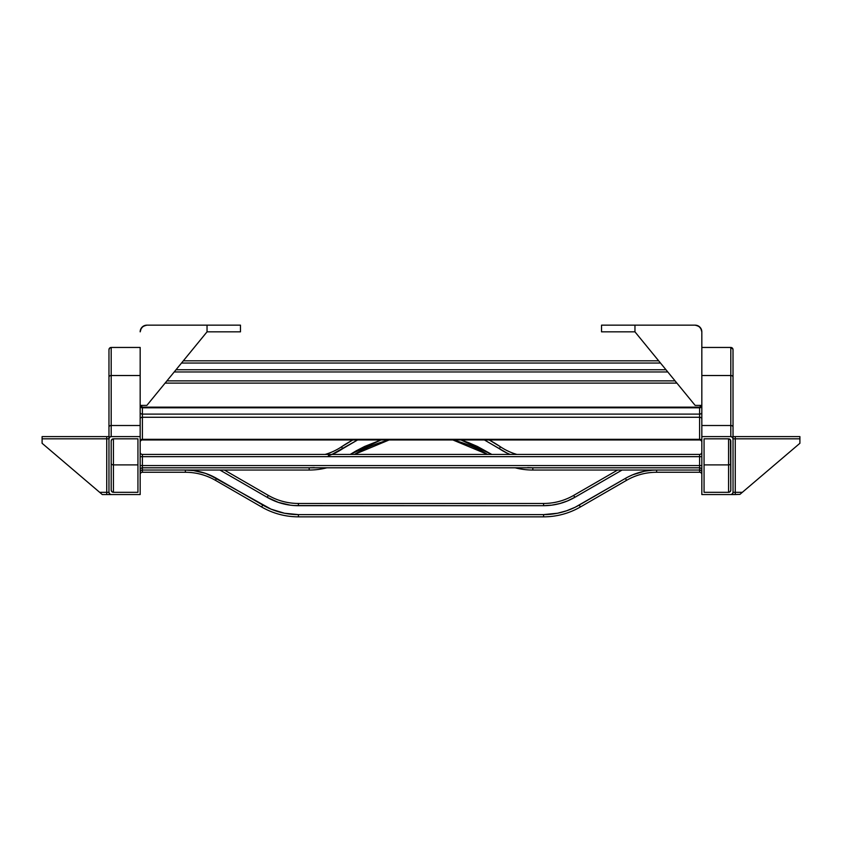 <?xml version="1.0" encoding="UTF-8"?>
<svg xmlns="http://www.w3.org/2000/svg" width="842" height="842" viewBox="0 0 842 842"><rect width="100%" height="100%" fill="white"/><g stroke="black" fill="none" stroke-linecap="round" stroke-linejoin="round"><path stroke-width="1.26" d="M601.535 331.843L601.535 325.159L634.963 325.159L634.963 331.843L695.145 405.402L701.828 405.402L695.145 405.402L634.963 331.843L634.963 325.159L695.145 325.159L601.535 325.159L601.535 331.843L634.963 331.843L601.535 331.843M140.172 440.903A2.231 1.579 180 0 1 142.393 439.324L142.393 439.977A2.231 2.231 0 0 0 140.172 442.208A2.231 2.231 0 0 1 142.393 439.977L142.393 417.264L699.607 417.264L699.607 439.324A2.231 1.579 180 0 1 701.828 440.903A2.231 1.579 -0 0 0 699.607 439.324L142.393 439.324A2.231 1.579 0 0 0 140.172 440.903M140.172 406.233A2.231 1.579 180 0 0 142.393 407.802L142.393 407.149L142.393 407.802L699.607 407.802L699.607 417.264A2.231 1.579 180 0 1 701.828 418.832A2.231 1.579 0 0 0 699.607 417.264L699.607 439.977A2.231 2.231 0 0 1 701.828 442.208A2.231 2.231 0 0 0 699.607 439.977L699.607 439.324L142.393 439.324L142.393 417.264L699.607 417.264L699.607 414.106L142.393 414.106L142.393 417.264A2.231 1.579 0 0 0 140.172 418.821A2.231 1.579 180 0 1 142.393 417.264L142.393 407.802L699.607 407.802L699.607 407.149L142.393 407.149L699.607 407.149L701.828 404.918M240.465 325.159L146.855 325.159L207.037 325.159L207.037 331.843L146.855 405.402L140.172 405.402L146.855 405.402L207.037 331.843L240.465 331.843L207.037 331.843L207.037 325.159L240.465 325.159L240.465 331.843M140.677 329.285L143.14 326.286L146.855 325.159A6.683 6.683 0 0 0 140.172 331.843L141.298 328.127M140.172 347.504L140.172 375.521L111.197 375.521L111.197 425.505L140.172 425.505L140.172 347.504M142.13 327.117L145.55 325.286M143.14 326.286L144.298 325.665L143.14 326.286M111.197 347.451L111.197 375.521L111.197 347.451A2.231 2.231 0 0 0 108.965 349.683L109.618 348.104L111.197 347.451L140.172 347.451L111.197 347.451A2.231 2.231 0 0 0 108.965 349.683L108.965 492.317L106.734 492.317L106.734 494.549L106.734 492.317L99.661 492.317L102.282 494.549L140.172 494.549L140.172 425.505L140.172 494.549L102.282 494.549L42.1 443.292L99.661 492.317L106.734 492.317L106.734 438.829L42.1 438.829L42.1 443.292L42.1 436.598L109.207 436.598M730.803 347.451A2.231 2.231 0 0 1 733.035 349.683A2.231 2.231 0 0 0 730.803 347.451L730.803 436.598L701.828 436.598L701.828 494.549L730.803 494.549L701.828 494.549L701.828 347.504L701.828 375.521L730.803 375.521L730.803 436.598L701.828 436.598L701.828 425.505L730.803 425.505L701.828 425.505L701.828 375.521L730.803 375.521L730.803 347.451L701.828 347.451L730.803 347.451L732.993 349.241L733.035 492.317L732.382 493.896L730.803 494.549L739.918 494.38L735.266 494.549L735.266 438.829L799.9 438.829L799.9 443.292L742.339 492.317L799.9 443.292L799.9 436.598L732.793 436.598M111.197 440.861L111.197 490.097L111.849 491.665L113.417 492.317L113.417 464.9L137.941 464.9L113.417 464.9L113.417 438.829L137.941 438.829L113.417 438.829L111.849 439.482L111.197 441.061L111.197 490.097A2.231 2.231 0 0 0 113.417 492.317L137.941 492.317L137.941 438.829L137.941 492.317L113.417 492.317L113.417 464.9A2.231 1.579 0 0 1 111.197 463.332A2.231 1.579 180 0 0 113.417 464.9L113.417 438.829A2.231 2.231 0 0 0 111.197 441.061M730.803 440.861L730.803 490.097L730.435 439.819L728.583 438.829L704.059 438.829L704.059 492.317L704.059 438.829L728.583 438.829A2.231 2.231 0 0 1 730.803 441.061M102.082 494.38L99.661 492.317M740.16 494.18L742.339 492.317L735.266 492.317L735.266 494.549L730.803 494.549A2.231 2.231 0 0 0 733.035 492.317L733.035 438.829L799.9 438.829L799.9 436.598L735.266 436.598L735.266 492.317L733.035 492.317L742.339 492.317M704.059 492.317L728.583 492.317L730.151 491.665L730.803 490.097A2.231 2.231 0 0 1 728.583 492.317L728.583 464.9L728.583 492.317L704.059 492.317M704.059 464.9L728.583 464.9L728.583 438.829L728.583 464.9A2.231 1.579 180 0 0 730.803 463.332A2.231 1.579 0 0 1 728.583 464.9L704.059 464.9M733.035 349.683L733.035 377.1A2.231 1.579 180 0 0 730.803 375.521A2.231 1.579 0 0 1 733.035 377.1L733.035 427.083A2.231 1.579 180 0 0 730.803 425.505A2.231 1.579 0 0 1 733.035 427.083L733.035 438.829A2.231 2.231 0 0 0 730.803 436.598L732.382 437.251L733.035 438.829L735.266 438.829L735.266 436.598L733.035 436.598M740.486 493.896L742.086 492.538M699.607 407.149L699.607 407.802A2.231 1.579 180 0 0 701.828 406.233A2.231 1.579 0 0 1 699.607 407.802L699.607 414.106A2.231 1.579 180 0 0 701.828 412.538A2.231 1.579 0 0 1 699.607 414.106L142.393 414.106A2.231 1.579 0 0 1 140.172 412.538A2.231 1.579 180 0 0 142.393 414.106L142.393 407.802A2.231 1.579 0 0 1 140.172 406.265M111.197 436.598L140.172 436.598L111.197 436.598L111.197 425.505L140.172 425.505L140.172 375.521L111.197 375.521A2.231 1.579 180 0 0 108.965 377.1A2.231 1.579 0 0 1 111.197 375.521L111.197 425.505A2.231 1.579 180 0 0 108.965 427.083A2.231 1.579 -0 0 1 111.197 425.505L111.197 436.598L109.618 437.251L108.965 438.829A2.231 2.231 0 0 1 111.197 436.598M108.965 436.598L106.734 436.598L106.734 492.317L108.965 492.317A2.231 2.231 0 0 0 111.197 494.549L109.618 493.896L108.965 492.317L108.965 438.829L106.734 438.829L106.734 436.598L42.1 436.598L42.1 438.829L108.965 438.829L108.965 349.683M43.71 444.66L44.458 445.302M309.182 470.036L142.393 470.036L309.182 470.036L309.182 467.805L309.182 470.036A71.317 71.317 0 0 0 326.875 467.805A71.317 71.317 0 0 1 309.182 470.036M142.393 467.805L142.393 472.267L185.377 472.267L142.393 472.267A2.231 2.231 0 0 0 140.172 474.478A2.231 2.231 0 0 1 142.393 472.267L142.393 470.036A2.231 2.231 0 0 0 140.172 472.246A2.231 2.231 0 0 1 142.393 470.036L142.393 467.805L699.607 467.805L699.607 465.573L142.393 465.573L142.393 467.805L699.607 467.805A2.231 2.231 0 0 1 701.828 470.036A2.231 2.231 0 0 0 699.607 467.805L699.607 454.427L142.393 454.427L142.393 456.659L699.607 456.659L142.393 456.659L142.393 465.573L701.828 465.573L699.607 465.573L699.607 456.659L701.828 456.659L699.607 456.659L699.607 454.427A2.231 2.231 0 0 0 701.828 452.207A2.231 2.231 0 0 1 699.607 454.427L142.393 454.427A2.231 2.231 0 0 1 140.172 452.207A2.231 2.231 0 0 0 142.393 454.427L142.393 467.805A2.231 2.231 0 0 0 140.172 470.036A2.231 2.231 0 0 1 142.393 467.805M341.484 446.828A57.951 57.951 0 0 1 325.107 454.427A57.951 57.951 0 0 0 341.484 446.828A142.645 142.645 0 0 1 352.777 439.977L341.484 446.828L342.726 448.67L341.484 446.828M328.317 455.775A60.182 60.182 0 0 0 342.726 448.67L357.576 439.977L331.916 454.427M489.223 439.977A142.645 142.645 0 0 1 500.516 446.828L489.223 439.977M354.44 454.427A129.268 129.268 0 0 1 389.099 439.977L354.44 454.427M452.901 439.977A129.268 129.268 0 0 1 487.56 454.427L452.901 439.977M468.499 442.629L477.425 446.47L491.791 454.427L460.984 439.977L468.499 442.629L460.984 439.977M355.966 450.965L364.575 446.47L381.016 439.977L350.209 454.427L356.482 450.659M506.989 453.07L484.424 439.977L499.274 448.67L500.516 446.828L499.274 448.67A60.182 60.182 0 0 0 510.084 454.427L506.631 452.901M516.893 454.427A57.951 57.951 0 0 1 500.516 446.828A57.951 57.951 0 0 0 516.893 454.427M532.818 470.036A71.317 71.317 0 0 1 515.125 467.805A71.317 71.317 0 0 0 532.818 470.036L532.818 467.805L532.818 470.036L699.607 470.036L699.607 467.805L699.607 470.036A2.231 2.231 0 0 1 701.828 472.267A2.231 2.231 0 0 0 699.607 470.036L532.818 470.036M532.818 467.805L527.713 467.615M314.287 467.615L309.182 467.805M185.377 472.267L185.377 470.036L185.377 472.267A60.182 60.182 0 0 1 215.457 480.329L216.573 478.393L215.457 480.329L261.641 506.989L215.457 480.329A60.182 60.182 0 0 0 185.377 472.267M656.623 470.036L652.55 470.173L656.623 470.036L656.623 472.267A60.182 60.182 0 0 0 626.543 480.329A60.182 60.182 0 0 1 656.623 472.267L656.623 470.036A62.403 62.403 0 0 0 625.427 478.393L626.543 480.329L625.427 478.393L579.243 505.053L580.359 506.989L626.543 480.329L580.359 506.989L579.243 505.053A71.317 71.317 0 0 1 543.585 514.609L543.585 516.841A73.549 73.549 0 0 0 580.359 506.989A73.549 73.549 0 0 1 543.585 516.841L543.585 514.609L298.415 514.609L298.415 516.841L543.585 516.841L298.415 516.841L298.415 514.609A71.317 71.317 0 0 1 262.757 505.053L261.641 506.989A73.549 73.549 0 0 0 298.415 516.841A73.549 73.549 0 0 1 261.641 506.989L262.757 505.053L216.573 478.393A62.403 62.403 0 0 0 185.377 470.036L193.523 470.573L205.437 473.341L216.573 478.393L215.457 480.329M219.899 470.036L221.036 470.678L221.404 470.036L221.036 470.678L267.209 497.338L268.324 495.401L224.382 470.036L268.324 495.401L267.209 497.338A62.403 62.403 0 0 0 298.415 505.695L298.415 503.463A60.182 60.182 0 0 1 268.324 495.401A60.182 60.182 0 0 0 298.415 503.463L298.415 505.695L543.585 505.695L543.585 503.463L298.415 503.463L543.585 503.463L543.585 505.695A62.403 62.403 0 0 0 574.791 497.338L573.676 495.401A60.182 60.182 0 0 1 543.585 503.463A60.182 60.182 0 0 0 573.676 495.401L574.791 497.338L620.964 470.678L620.596 470.036L620.964 470.678L622.101 470.036M221.036 470.678L267.209 497.338L268.324 495.401M617.618 470.036L573.676 495.401L617.618 470.036M567.466 500.948L559.741 503.569L567.466 500.948L574.791 497.338L620.964 470.678M547.668 505.558L543.585 505.695L551.731 505.158L559.741 503.569M294.332 505.558L543.585 505.695M271.019 509.136L209.258 474.783M575.044 507.294L566.508 510.82L557.499 513.241L543.585 514.609L298.415 514.609L284.543 513.252M625.427 478.393L575.212 507.21M629.027 476.467L632.742 474.783L629.027 476.467M656.623 472.267L699.607 472.267L699.607 470.036L699.607 472.267A2.231 2.231 0 0 1 701.828 474.488A2.231 2.231 0 0 0 699.607 472.267L656.623 472.267M652.55 470.173L644.456 471.236L632.742 474.783M284.501 513.241L271.124 509.178M267.209 497.338L278.355 502.379L290.269 505.158M665.969 369.733L176.031 369.733L665.969 369.733M174.21 371.964L667.79 371.964L174.21 371.964M675.084 380.879L166.916 380.879L675.084 380.879M165.095 383.11L676.905 383.11L165.095 383.11M181.504 363.049L660.496 363.049L181.504 363.049M658.676 360.818L183.324 360.818L658.676 360.818M701.323 329.285L698.86 326.286L695.145 325.159A6.683 6.683 0 0 1 701.828 331.843L700.702 328.127M699.87 327.117L696.45 325.286M701.828 347.504L701.828 331.843L701.828 347.504M698.86 326.286L697.702 325.665L698.86 326.286M140.172 465.573L142.393 465.573L140.172 465.573M140.172 456.659L142.393 456.659L140.172 456.659M699.607 439.977L142.393 439.977M142.393 407.149L140.172 404.918"/></g></svg>
